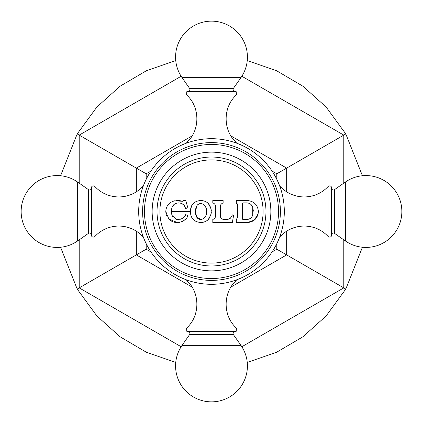 <?xml version="1.0" encoding="UTF-8"?>
<svg xmlns="http://www.w3.org/2000/svg" width="423" height="423" viewBox="0 0 423 423"><rect width="100%" height="100%" fill="white"/><g stroke="black" fill="none" stroke-linecap="round" stroke-linejoin="round"><path stroke-width="0.63" d="M286.662 191.82L286.662 168.105L276.801 173.8L276.801 179.294M276.801 243.706L276.801 249.2L345.808 289.046L362.416 247.244M272.042 251.949L276.801 249.2M146.199 243.706L146.199 249.2L150.958 251.949M150.958 171.051L146.199 173.8L146.199 179.294M276.801 173.8L272.042 171.051M146.199 249.2L77.192 289.046L96.878 315.97L120.09 336.787L146.39 352.259L175.757 362.416M146.199 173.8L77.192 133.954L60.584 175.757M230.916 135.92L286.662 168.105L345.808 133.954L326.122 107.03L302.91 86.213L276.61 70.741L247.244 60.584M175.757 60.584L146.39 70.741L120.09 86.213L96.878 107.03L77.192 133.954M60.584 247.244L77.192 289.046M362.416 175.757L345.808 133.954M247.244 362.416L276.61 352.259L302.91 336.787L326.122 315.97L345.808 289.046M284.309 211.5A72.809 72.809 0 0 0 211.5 138.691A72.809 72.809 0 0 0 138.691 211.5A72.809 72.809 0 0 0 211.5 284.309A72.809 72.809 0 0 0 284.309 211.5M279.83 186.353A4.05 4.05 0 0 1 280.872 187.119A32.65 32.65 0 0 0 328.079 186.564L328.079 236.436A32.65 32.65 0 0 0 280.872 235.881L280.872 233.612M279.83 236.647A4.05 4.05 0 0 0 280.872 235.881M328.079 186.564A2.089 2.089 0 0 1 331.325 186.802L331.325 236.198A2.089 2.089 0 0 1 328.079 236.436M345.337 182.08L345.337 240.92A35.913 35.913 0 0 0 401.85 211.5A35.913 35.913 0 0 0 345.337 182.08L334.614 189.589A2.089 2.089 0 0 1 331.325 187.875M345.337 240.92L334.614 233.411A2.089 2.089 0 0 0 331.325 235.125M143.17 236.647A4.05 4.05 0 0 1 142.128 235.881A32.65 32.65 0 0 0 94.921 236.436L94.921 186.564A32.65 32.65 0 0 0 142.128 187.119L142.128 189.388M143.17 186.353A4.05 4.05 0 0 0 142.128 187.119M94.921 236.436A2.089 2.089 0 0 1 91.675 236.198L91.675 186.802A2.089 2.089 0 0 1 94.921 186.564M77.663 240.92L77.663 182.08A35.913 35.913 0 0 0 21.15 211.5A35.913 35.913 0 0 0 77.663 240.92L88.386 233.411A2.089 2.089 0 0 1 91.675 235.125M77.663 182.08L88.386 189.589A2.089 2.089 0 0 0 91.675 187.875M211.5 331.325L236.198 331.325L236.436 328.079L186.564 328.079L186.802 331.325L211.5 331.325M236.436 94.921L236.198 91.675L186.802 91.675L186.564 94.921L236.436 94.921C222.942 106.834 222.672 129.903 235.881 142.128L233.612 142.128M211.5 280.391A68.891 68.891 0 0 1 142.609 211.5A68.891 68.891 0 0 1 211.5 142.609A68.891 68.891 0 0 1 280.391 211.5A68.891 68.891 0 0 1 211.5 280.391M211.5 278.53A67.03 67.03 0 0 0 278.53 211.5A67.03 67.03 0 0 0 211.5 144.47A67.03 67.03 0 0 0 144.47 211.5A67.03 67.03 0 0 0 211.5 278.53M211.5 270.857A59.357 59.357 0 0 0 270.857 211.5A59.357 59.357 0 0 0 211.5 152.143A59.357 59.357 0 0 0 152.143 211.5A59.357 59.357 0 0 0 211.5 270.857M265.967 211.5A54.467 54.467 0 0 1 211.5 265.967A54.467 54.467 0 0 1 157.033 211.5A54.467 54.467 0 0 1 211.5 157.033A54.467 54.467 0 0 1 265.967 211.5M187.616 216.09L187.86 215.561C186.675 221.134 175.582 226.041 168.877 219.093L165.79 211.5C166.154 205.869 169.094 202.31 174.62 200.814L182.398 201.274L183.423 200.528L185.771 200.528L187.86 207.852L185.602 208.497L184.629 206.271C183 202.03 174.08 201.411 172.055 207.333L171.278 211.5L172.055 215.508L176.407 219.288L175.27 218.897M190.604 211.5C189.747 200.333 203.093 197.795 208.322 203.585C210.828 207.809 211.759 210.448 211.109 211.5C211.754 212.595 210.823 215.238 208.317 219.421C203.125 225.189 189.737 222.678 190.604 211.5L171.278 211.5L171.283 210.982M215.614 211.5L215.614 206.636C215.508 204.764 214.572 203.516 212.806 202.881L212.806 200.528L223.122 200.528L223.122 202.881C221.187 203.754 220.246 205.007 220.314 206.636L220.314 215.709C220.298 217.824 221.604 219.13 224.232 219.627L227.368 219.627L230.72 217.739L232.454 214.873L233.57 215.55L232.327 222.598L212.806 222.598L212.806 219.468C214.572 218.834 215.508 217.581 215.614 215.709L215.614 211.5M237.62 211.5L237.62 204.986L236.314 202.881L236.314 200.528L247.349 200.528C254.07 201.221 257.75 204.88 258.384 211.5C257.808 218.189 254.133 221.89 247.349 222.598L236.314 222.598L236.314 219.468L237.62 217.359L237.62 211.5M180.595 200.814L178.728 200.571M178.596 200.56L176.613 200.56M168.877 219.093L177.475 222.598M178.998 222.461L179.981 222.26M180.674 222.064L181.779 221.657M182.139 221.493L183.244 220.896M184.312 220.161L184.851 219.711M178.887 219.495L176.407 219.288C181.134 219.722 184.232 218.173 185.702 214.635L185.248 215.534M184.677 216.38L184.026 217.126M183.249 217.813L182.35 218.421M181.213 218.971L180.098 219.315M172.88 216.973L172.055 215.508L171.357 212.774M173.99 204.6L172.055 207.333L171.373 209.94M174.704 204.055L175.846 203.442M177.972 202.908L179.029 202.892M179.844 202.992L180.272 203.082M182.027 203.764L182.81 204.272M184.322 205.805L184.629 206.271M185.089 207.127L185.269 207.534M183.423 200.528L183.312 200.93M182.694 201.311L182.398 201.274M166.757 215.984L166.54 215.471M166.339 214.91L166.033 213.795M165.932 213.255L165.848 212.595M165.795 211.791L165.8 211.088M165.879 210.104L165.98 209.47M166.086 208.978L166.461 207.735M167.323 205.932L167.91 205.049M168.153 204.727L168.798 203.986M185.702 214.635L187.86 215.561M190.747 213.573L191.069 215.148M191.598 216.682L192.254 217.961M195.627 221.192L196.875 221.784M202.22 222.445L203.754 222.128M205.139 221.631L206.361 221.002M206.567 220.869L207.482 220.203M208.306 219.437L208.93 218.686M209.216 218.289L210.649 215.09M210.945 213.668L211.003 213.266M211.077 212.489L211.103 211.823M211.109 211.5L211.103 211.225M210.945 209.316L210.844 208.766M210.691 208.084L210.532 207.519M210.379 207.053L210.12 206.392M209.834 205.779L209.66 205.446M209.443 205.07L208.936 204.32M208.301 203.563L207.487 202.797M205.139 201.369L203.764 200.877M202.22 200.555L201.121 200.47M200.476 200.47L199.154 200.597M197.678 200.936L196.272 201.48M195.167 202.078L192.259 205.028M191.582 206.35L191.069 207.852M190.704 209.776L190.62 210.797M201.047 219.394L196.864 217.464L195.347 211.5L197.118 205.255M197.779 204.674L198.398 204.272M201.168 203.611L201.903 203.733M202.68 203.992L203.437 204.383M204.172 204.917L204.684 205.409M204.811 205.557L205.969 207.714M206.228 208.751L206.35 213.43M206.223 214.276L206.075 214.916M205.842 215.656L205.657 216.1M205.393 216.613L205.07 217.11M204.172 218.083L203.442 218.617M202.686 219.008L201.903 219.267M195.347 211.5C195.712 217.411 197.895 220.002 201.882 219.273C205.271 218.078 206.789 215.487 206.445 211.5C206.71 207.825 205.456 205.324 202.686 203.992C198.313 202.601 195.865 205.102 195.347 211.5M215.614 215.709L215.259 217.343M213.726 219.061L212.806 219.468M232.454 214.873L233.57 215.55M230.72 217.739L230.207 218.405M228.166 219.542L227.368 219.627M224.232 219.627L222.276 219.103M221.721 218.712L221.245 218.242M220.896 217.76L220.637 217.269M220.452 216.729L220.314 215.709M220.314 206.636L220.473 205.546M220.965 204.478L221.335 204.002M221.911 203.484L223.122 202.881M212.806 202.881C214.572 203.516 215.508 204.764 215.614 206.636M236.996 218.955L236.314 219.468M247.349 200.528L251.5 201.337M252.78 201.961L254.218 202.929M257.459 207.138L258.078 208.973M258.183 213.668L254.403 220.055L247.349 222.598M236.753 203.162L237.414 204.018M237.467 204.156L237.62 204.986M251.246 204.753L252.727 207.164L252.727 215.18L251.986 216.692M248.338 219.267L246.783 219.468C249.702 219.299 251.685 217.871 252.727 215.18M242.585 219.23L242.358 218.68L243.14 219.468L242.744 219.357M242.601 203.098L243.14 202.881L242.358 203.664L242.358 218.68M253.377 211.146L252.727 207.164C251.685 204.478 249.702 203.051 246.783 202.881L248.349 203.082M243.14 219.468L246.783 219.468M246.783 202.881L243.14 202.881M230.916 287.08L286.662 254.895L286.662 231.18M136.338 231.18L136.338 254.895L192.084 287.08M192.084 135.92L136.338 168.105L136.338 191.82M343.799 183.154L343.799 135.117L241.856 76.262M241.856 346.738L343.799 287.883L343.799 239.846M79.201 239.846L79.201 287.883L181.144 346.738M181.144 76.262L79.201 135.117L79.201 183.154M280.872 189.388L280.872 187.119M334.614 189.589L334.614 233.411M142.128 233.612L142.128 235.881M88.386 233.411L88.386 189.589M233.612 280.872L235.881 280.872L236.647 279.83M186.353 279.83L187.119 280.872L189.388 280.872M235.125 331.325C233.242 331.738 232.671 332.838 233.411 334.614L189.589 334.614C190.329 332.838 189.758 331.738 187.875 331.325M189.589 334.614L182.08 345.337L240.92 345.337L233.411 334.614M189.388 142.128L187.119 142.128L186.353 143.17M187.875 91.675C189.758 91.262 190.329 90.162 189.589 88.386L233.411 88.386C232.671 90.162 233.242 91.262 235.125 91.675M233.411 88.386L240.92 77.663L182.08 77.663L189.589 88.386M263.106 211.5A51.606 51.606 0 0 1 211.5 263.106A51.606 51.606 0 0 1 159.894 211.5A51.606 51.606 0 0 1 211.5 159.894A51.606 51.606 0 0 1 263.106 211.5M187.119 280.872C200.328 293.097 200.058 316.166 186.564 328.079M235.881 280.872C222.672 293.097 222.942 316.166 236.436 328.079M182.08 345.337A35.913 35.913 0 0 0 211.5 401.85A35.913 35.913 0 0 0 240.92 345.337M235.881 142.128L236.647 143.17M187.119 142.128C200.328 129.903 200.058 106.834 186.564 94.921M240.92 77.663A35.913 35.913 0 0 0 211.5 21.15A35.913 35.913 0 0 0 182.08 77.663"/></g></svg>
